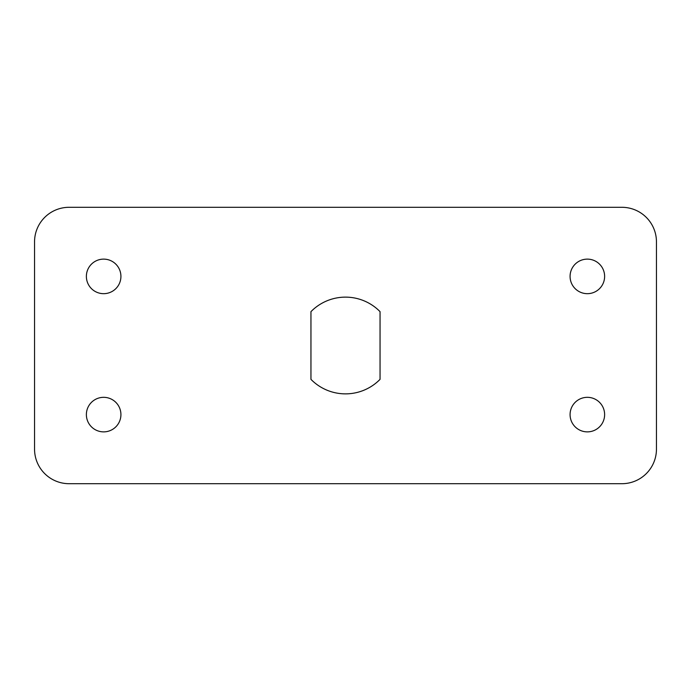 <?xml version="1.0" encoding="UTF-8"?>
<svg xmlns="http://www.w3.org/2000/svg" width="691" height="691" viewBox="0 0 691 691"><rect width="100%" height="100%" fill="white"/><g stroke="black" fill="none" stroke-linecap="round" stroke-linejoin="round"><path stroke-width="1.04" d="M587.35 259.125A17.275 17.275 0 0 1 602.31 285.038A17.275 17.275 0 0 1 572.39 285.038A17.275 17.275 0 0 1 587.35 259.125M587.35 397.325A17.275 17.275 0 0 1 602.31 423.238A17.275 17.275 0 0 1 572.39 423.238A17.275 17.275 0 0 1 587.35 397.325M103.65 259.125A17.275 17.275 0 0 1 118.61 285.038A17.275 17.275 0 0 1 88.69 285.038A17.275 17.275 0 0 1 103.65 259.125M103.65 397.325A17.275 17.275 0 0 1 118.61 423.238A17.275 17.275 0 0 1 88.69 423.238A17.275 17.275 0 0 1 103.65 397.325M69.1 207.3L621.9 207.3A34.55 34.55 0 0 1 656.45 241.85L656.45 449.15A34.55 34.55 0 0 1 621.9 483.7L69.1 483.7A34.55 34.55 0 0 1 34.55 449.15L34.55 241.85A34.55 34.55 0 0 1 69.1 207.3M380.05 379.35A48.37 48.37 0 0 1 310.95 379.35L310.95 311.65A48.37 48.37 0 0 1 380.05 311.65L380.05 379.35"/></g></svg>
